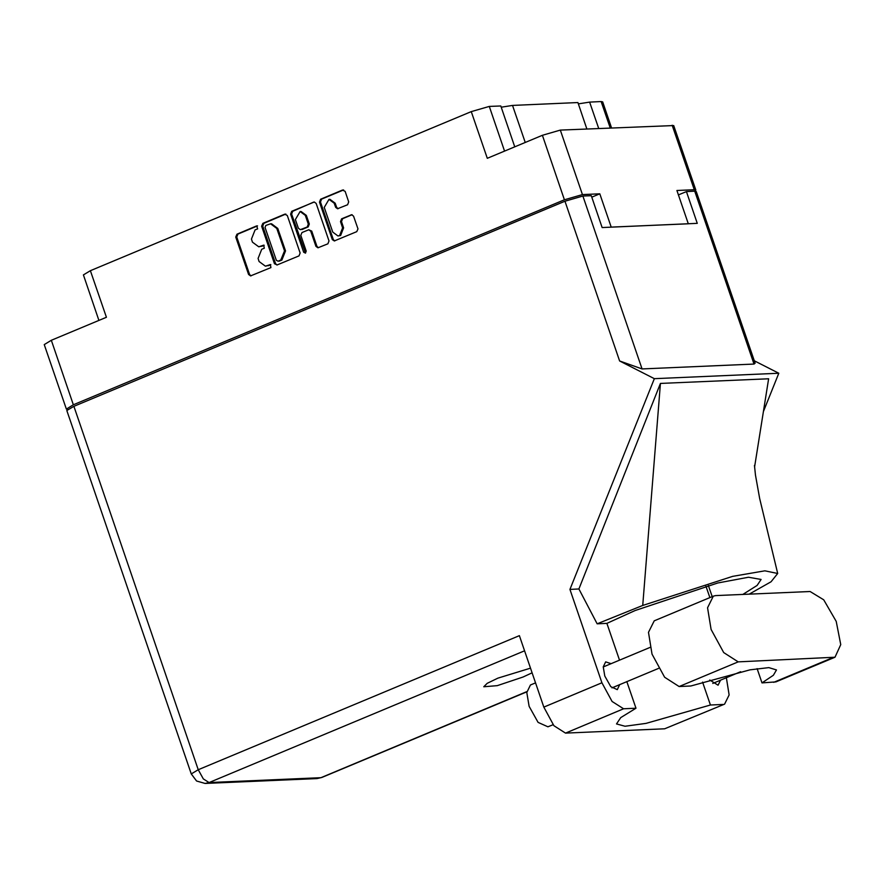 <?xml version="1.0" encoding="UTF-8"?>
<svg xmlns="http://www.w3.org/2000/svg" width="885" height="885" viewBox="0 0 885 885"><rect width="100%" height="100%" fill="white"/><g stroke="black" fill="none" stroke-linecap="round" stroke-linejoin="round"><path stroke-width="1.33" d="M610.152 127.938L601.125 101.565L589.631 102.063L578.292 103.866M589.631 102.063L598.658 128.436M586.877 128.945L577.85 102.583L512.537 105.426L501.198 107.229M512.537 105.426L525.203 142.43M337.937 235.93L340.592 235.521L343.657 227.876L342.65 227.91L339.586 235.565L337.937 235.93L332.705 232.069L324.264 207.389L328.977 199.379L334.198 203.24L335.614 207.355L337.561 208.794L347.562 204.745L348.712 201.88L345.106 191.37L342.539 190.065L320.613 199.214L319.463 202.079L332.295 239.558L334.253 240.997L356.799 231.704L357.938 228.85L353.591 216.15L351.633 214.701L341.643 218.761L340.493 221.615L342.65 227.91M305.413 253.165L306.221 251.163L300.8 235.333L301.951 232.478L308.788 229.735L310.746 231.184L315.945 246.384L317.903 247.833L327.904 243.773L329.043 240.908L316.21 203.428L314.263 201.99L291.718 211.283L290.568 214.137L303.621 252.247L305.413 253.165M514.749 146.799L500.755 105.934L489.261 106.432L504.538 151.058M300.148 252.977L287.315 215.498L284.749 214.192L262.823 223.352L261.672 226.206L274.505 263.686L277.082 264.991L299.008 255.831L300.148 252.977M255.09 229.912L257.646 228.839L256.639 225.929L236.903 234.171L235.753 237.025L248.585 274.505L250.543 275.954L270.898 267.569L270.334 264.56L265.378 266.164L259.117 261.54L258.055 258.42L261.717 249.271L264.272 248.209L263.708 245.2L258.752 246.804L252.49 242.18L251.417 239.061L255.09 229.912M591.788 197.178L599.798 193.837L582.407 194.589L564.42 199.767L542.35 135.272L487.259 158.282L471.274 111.61L90.392 270.655L106.377 317.328L51.286 340.327L73.366 404.821L66.331 409.091L67.703 409.456M564.42 199.767L73.366 404.821M98.943 320.425L83.356 274.936L90.392 270.655M471.274 111.61L489.261 106.432M601.125 101.565L602.674 101.919L611.557 127.871M694.946 191.193L695.82 190.076L694.271 189.722L676.892 190.474L688.287 223.783L611.192 227.135L599.798 193.837M542.35 135.272L560.327 130.106L673.739 125.581L695.82 190.076M258.752 246.804L260.721 246.362M264.206 245.278L261.728 246.318M265.378 266.164L267.347 265.721M270.843 264.648L268.354 265.677M257.579 225.918L237.91 234.127L236.76 236.992L249.592 274.472L251.041 275.866M285.877 214.104L263.83 223.308L262.69 226.162L275.523 263.642L276.961 265.035M265.865 225.409L265.058 227.412L276.33 260.312L278.122 261.219L280.822 260.101L284.483 250.953L276.784 228.463L270.533 223.839L265.865 225.409M270.533 223.839L271.54 223.794L277.79 228.418L285.49 250.909L281.828 260.057L279.129 261.175M305.491 253.132L291.574 214.093L292.725 211.238L313.644 202.123M308.788 229.735L311.752 231.14L316.952 246.34L318.401 247.734M305.347 215.409L300.115 211.548L295.402 219.557L298.378 228.253L300.336 229.702L307.172 226.958L308.323 224.104L305.347 215.409L306.354 215.365L301.121 211.504L300.115 211.548M300.336 229.702L300.944 229.558M306.354 215.365L309.33 224.06L308.179 226.914L301.951 229.514M328.977 199.379L329.983 199.335L335.205 203.196L336.621 207.311L338.07 208.705M352.141 214.756L342.65 218.717L341.499 221.571L343.657 227.876M343.657 189.976L321.62 199.169L320.47 202.034L333.302 239.514L334.751 240.908M66.331 409.091L44.25 344.608L51.286 340.327M713.255 596.136L654.192 620.805L648.495 632.388L652.079 654.081L664.69 677.279L679.127 686.494L690.809 685.986L750.004 669.834L768.833 667.622L776.488 669.956L773.424 675.2L761.974 682.877L775.935 681.87L834.997 657.212L840.75 644.623L836.192 621.381L823.758 599.864L810.063 591.523L715.534 595.638L713.255 596.136L707.558 607.73L711.142 629.423L723.764 652.621L738.19 661.825L834.997 657.212M553.103 724.66L547.892 726.839L538.124 722.337L529.086 706.385L526.785 692.479L530.436 685.045L535.547 682.921M610.993 663.684L605.683 661.847L603.249 666.792L604.776 676.04L610.794 686.649L617.288 689.636L619.721 684.57M530.48 668.131L497.901 678.153L487.192 683.353L483.719 686.771L497.248 685.654L523.09 677.047L532.095 672.832M724.605 704.084L664.668 728.753L724.605 704.084L729.163 694.913L726.397 677.722M73.875 406.303L198.284 769.684L191.248 773.955L66.84 410.574L73.875 406.303L564.929 201.249L582.916 196.072L642.112 368.968L619.622 360.98L654.38 378.647L569.94 589.377L601.944 682.833L612.055 701.429L623.615 708.808L565.504 733.068L664.668 728.753M565.504 733.068L553.933 725.689L543.821 707.104L519.351 635.618L198.284 769.684L203.296 778.9L209.037 782.561L320.901 777.694L526.852 691.683M623.615 708.808L635.95 708.265L626.823 681.605M619.478 660.144L606.9 623.416L635.076 610.506L717.79 582.972L748.489 577.297L761.078 579.409L757.062 585.45L742.681 594.454M749.186 594.178L771.001 581.744L777.705 573.436L764.872 570.814L732.658 576.4L642.731 605.473L597.098 623.836L606.9 623.416M597.098 623.836L578.912 588.99L569.94 589.377M754.562 467.048L768.611 378.725L660.387 383.437L578.912 588.99M654.38 378.647L778.745 373.227L763.401 411.525M709.737 679.968L718.056 685.255L720.501 680.189M702.613 682.158L710.445 705.024L722.779 704.482M642.112 368.968L753.976 364.089L694.78 191.204L686.417 191.569L678.408 194.91M694.78 191.204L696.318 191.558L755.082 363.182L753.976 364.089M582.916 196.072L591.28 195.707L602.176 227.534L697.314 223.385L686.417 191.569M754.263 360.792L778.745 373.227M635.95 708.265L620.75 717.624L616.48 723.886L625.02 726.209L646.039 723.421L710.445 705.024M642.731 605.473L660.387 383.437M757.095 668.64L761.974 682.877M694.271 189.722L672.191 125.227M560.327 130.106L582.407 194.589M264.139 245.256L263.276 245.289M270.777 264.615L269.903 264.659M249.592 274.472L248.585 274.505M236.76 236.992L235.753 237.025M237.91 234.127L236.903 234.171M257.513 225.885L256.639 225.929M275.523 263.642L274.505 263.686M262.69 226.162L261.672 226.206M263.83 223.308L262.823 223.352M285.755 214.148L284.749 214.192M281.828 260.057L280.822 260.101M285.49 250.909L284.483 250.953M277.79 228.418L276.784 228.463M292.725 211.238L291.718 211.283M316.952 246.34L315.945 246.384M311.752 231.14L310.746 231.184M304.628 252.203L303.621 252.247M291.574 214.093L290.568 214.137M308.179 226.914L307.172 226.958M309.33 224.06L308.323 224.104M336.621 207.311L335.614 207.355M335.205 203.196L334.198 203.24M341.499 221.571L340.493 221.615M342.65 218.717L341.643 218.761M352.031 214.801L351.024 214.845M333.302 239.514L332.295 239.558M320.47 202.034L319.463 202.079M321.62 199.169L320.613 199.214M343.546 190.021L342.539 190.065M524.551 650.818L209.037 782.561L205.143 783.435L317.007 778.568L321.797 777.495L526.829 691.882M543.821 707.104L601.944 682.833M619.622 360.98L564.929 201.249M705.931 586.08L709.87 597.552M708.321 585.428L712.148 596.601M773.656 682.368L832.719 657.71M679.127 686.494L738.19 661.825M658.551 668.363L611.966 687.811M740.679 671.759L712.746 683.419M650.11 647.344L603.238 666.914M777.705 573.436L759.684 498.465L755.436 475.068L754.485 465.433M317.007 778.568L321.797 777.495M191.248 773.955L196.625 781.012L205.143 783.435"/></g></svg>
